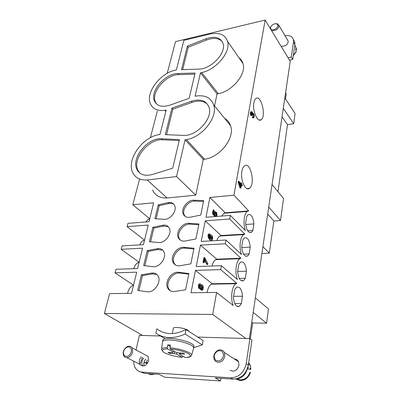 <?xml version="1.0" encoding="UTF-8"?>
<svg xmlns="http://www.w3.org/2000/svg" width="401" height="401" viewBox="0 0 401 401"><rect width="100%" height="100%" fill="white"/><g stroke="black" fill="none" stroke-linecap="round" stroke-linejoin="round"><path stroke-width="0.6" d="M293.437 39.649L294.79 41.985L294.9 44.456L292.72 59.468L289.497 60.12L290.219 61.313L249.352 338.599M242.52 281.026L243.051 280.65M238.62 234.475L238.55 234.906M234.575 258.47L234.5 258.901M167.202 73.368L175.508 41.619L265.156 20.05L288.043 57.724L291.271 57.062L293.482 42.02L293.382 39.549C292.279 36.336 289.482 35.047 285.001 35.674M240.555 59.163L240.124 59.413M220.911 378.343L220.485 380.95L164.781 377.206L159.162 374.333L144.53 373.381L140.18 371.817M220.485 380.95L215.292 377.978L233.036 379.13C241.101 378.714 246.199 374.023 248.329 365.06L251.953 340.118L249.893 338.614L246.214 363.672C244.059 372.674 238.931 377.391 230.836 377.817L142.039 372.143L144.53 373.381M237.743 360.564L236.47 360.379M207.061 292.56C207.823 288.354 209.242 285.562 211.307 284.174L212.224 283.753L195.442 270.389L191.016 292.73L216.6 292.459L212.68 314.454L104.395 313.497L142.656 335.477L160.465 335.998M197.733 337.086L245.933 338.499L212.68 314.454M188.746 331.291C188.6 328.645 172.821 325.858 173.312 328.559L172.275 333.592M249.893 338.614L245.933 338.499M142.656 335.477L139.388 335.381L136.029 349.943M133.744 361.597C133.744 364.198 134.355 366.449 135.578 368.339C137.147 370.649 139.302 371.917 142.039 372.143M141.247 356.695C139.182 359.336 138.781 361.908 140.049 364.409L140.656 365.126C144.109 366.925 146.771 365.416 148.646 360.609L148.094 356.424L144.987 354.755M234.314 358.98C236.184 359.05 237.567 359.948 238.47 361.677L238.971 365.366C237.217 370.599 234.234 372.228 230.024 370.253M147.433 356.068L147.849 356.078M142.781 366.018L142.53 365.677C141.257 363.181 141.648 360.624 143.708 357.993M281.231 46.511L285.532 45.589C287.522 44.165 288.384 42.626 288.118 40.967L287.547 39.995M291.271 57.062L292.72 59.468M250.309 338.92L252.645 322.985L266.57 323.206L268.505 308.986L255.367 297.803M251.758 322.294L252.645 322.985M241.903 171.137C242.384 168.52 243.237 166.756 244.46 165.844C250.505 161.047 255.653 184.55 249.442 188.32C245.482 191.703 240.144 179.793 241.903 171.137M245.723 224.495L253.883 223.933L252.851 230.48L247.683 230.806M253.883 223.933C253.116 216.886 251.176 213.803 248.059 214.695L246.71 216.42L245.623 223.056C246.409 230.159 248.344 233.252 251.432 232.339L252.851 230.48M241.753 247.532L250.229 247.116L249.156 253.918L243.542 254.159M250.229 247.116C249.482 240.064 247.527 237.011 244.354 237.958L242.846 239.913L241.713 246.81C242.48 253.918 244.435 256.986 247.577 256.013L249.156 253.918M237.658 271.452L246.435 271.201L245.322 278.274L239.232 278.409M246.435 271.201C245.708 264.154 243.733 261.126 240.515 262.134L238.831 264.344L237.648 271.517C238.394 278.625 240.364 281.662 243.557 280.64L245.322 278.274M233.567 296.309L242.49 296.249C241.783 289.201 239.798 286.209 236.53 287.266L234.645 289.763L233.417 297.231C234.139 304.334 236.124 307.341 239.362 306.269L241.332 303.602L234.75 303.607M162.781 250.204L158.255 249.512L148.3 251.392L144.871 265.728M148.3 251.392L147.252 250.595L157.222 248.71C160.365 248.224 162.611 249.292 163.949 251.908C166.981 257.637 159.518 267.793 153.042 266.67L143.648 265.587L147.252 250.595M185.588 289.778L188.891 273.497L178.726 272.299C171.828 271.116 164.27 281.627 167.593 287.873C169.021 290.635 171.387 291.828 174.686 291.452L185.588 289.778M188.761 274.154L179.758 273.091C172.871 271.903 165.332 282.389 168.656 288.63L170.219 290.735M195.899 238.971L198.946 223.948L189.071 223.307C182.585 222.57 175.443 231.923 178.214 237.598C179.553 240.364 181.924 241.492 185.337 240.986L195.899 238.971M198.781 224.75L190.044 224.174C183.563 223.427 176.44 232.765 179.212 238.435L180.33 240.159M200.751 215.051L203.683 200.605L193.949 200.209C187.643 199.658 180.696 208.535 183.237 213.949C184.525 216.695 186.901 217.783 190.36 217.217L200.751 215.051M203.507 201.472L194.891 201.112C188.59 200.555 181.663 209.412 184.204 214.821L185.142 216.355M182.671 69.654L188.229 47.213L187.367 46.095L181.493 69.694L198.746 69.117C211.016 69.263 226.42 53.067 223.091 43.589C220.575 37.353 214.806 35.774 205.788 38.852L187.367 46.095M188.229 47.213L206.625 39.995C213.538 37.478 218.751 38.015 222.269 41.609M166.545 134.701L172.876 109.157L171.929 108.105L165.322 134.651L183.317 135.388C196.52 136.611 213.232 118.255 209.021 107.273C206.209 100.536 200.289 98.531 191.257 101.268L171.929 108.105M172.876 109.157L192.179 102.35C198.741 100.195 203.893 100.877 207.633 104.41M253.888 102.671C254.264 100.611 254.926 99.222 255.863 98.501C261.076 94.18 266.525 116.39 261.141 119.734C257.592 122.947 252.254 110.626 253.888 102.671M149.753 218.811L132.826 204.786L153.663 202.811L149.047 221.698L127.979 223.332L127.112 226.645L144.535 240.149M127.112 226.645L148.22 225.071L143.428 244.675L122.079 245.878L121.182 249.317L139.127 262.259M104.395 313.497L109.598 293.592L131.523 293.362L136.701 272.189L115.027 272.855L133.523 285.176M127.563 293.402C128.51 289.492 130.165 286.89 132.515 285.592L133.518 285.206M115.027 272.855L115.959 269.282L137.588 268.545L142.571 248.184L121.182 249.317M133.703 268.68C134.651 265.733 136.059 263.743 137.929 262.72L139.122 262.289M139.738 244.886C140.611 242.831 141.754 241.417 143.167 240.645L144.525 240.179M145.723 221.953L148.245 219.322L149.743 218.836M132.826 204.786L139.568 179.011M150.375 137.708L157.352 111.027M201.117 284.951L201.628 284.991M201.623 290.249L200.214 289.291L200.079 288.6M199.848 288.535L199.623 288.54C198.305 289.382 197.823 284.74 199.192 283.943L199.803 283.933M209.422 237.292L210.134 235.192L210.771 235.151M211.207 240.144C209.197 240.826 206.861 235.527 208.665 234.069L209.387 233.994M212.009 266.013C212.791 262.85 213.999 260.73 215.638 259.647L216.72 259.181L200.455 245.106L225.277 243.788L225.948 240.024L201.187 241.422L205.267 220.821L221.041 235.537L219.818 236.034C218.58 236.846 217.598 238.344 216.866 240.535M195.442 270.389L220.67 269.617L236.811 283.301L235.938 283.733C231.853 286.043 230.229 298.394 233.181 305.457L216.6 292.459M200.455 245.106L196.204 266.55L221.372 265.693L220.67 269.617M205.267 220.821L229.693 218.996L244.861 234.099L243.698 234.595C240.089 236.715 238.836 247.733 241.512 254.555L225.948 240.024M221.683 216.054L223.858 213.282L225.207 212.776L209.898 197.467L205.974 217.277L230.339 215.382L229.693 218.996M209.898 197.467L233.938 195.187L248.66 210.896L247.377 211.402C243.978 213.432 242.881 223.873 245.437 230.575L230.339 215.382M265.156 20.05L233.938 195.187M218.284 93.694L201.718 72.566L218.284 93.694C232.6 91.142 246.59 73.914 242.971 63.503C242.274 61.112 240.946 59.203 238.991 57.779M218.279 93.704L217.061 93.929L214.535 105.924M152.55 190.014C155.157 195.583 160.004 198.239 167.092 197.989L195.743 195.187L203.282 159.392L204.555 159.227L186.355 139.598L204.555 159.227C220.044 157.367 235.156 137.728 230.58 125.724C229.512 122.47 227.527 120.019 224.625 118.375M184.004 247.317C177.317 246.369 169.974 256.269 173.001 262.219C174.385 264.991 176.756 266.154 180.119 265.713L190.851 263.858L194.019 248.229L184.004 247.317L185.001 248.149L193.873 248.961M151.548 273.101C154.636 272.675 156.866 273.768 158.245 276.369C161.558 282.364 153.879 293.146 147.202 291.778L137.683 290.414L141.428 274.83L151.548 273.101L152.616 273.868L156.881 274.505M162.676 225.242C165.879 224.7 168.124 225.738 169.417 228.349C172.204 233.828 164.946 243.432 158.661 242.525L149.388 241.708L152.851 227.277L162.676 225.242L163.683 226.084L168.43 226.811M167.934 202.65C171.172 202.054 173.422 203.056 174.676 205.658C177.237 210.896 170.174 219.999 164.064 219.292L154.911 218.715L158.25 204.821L167.934 202.65L168.906 203.528C170.826 203.122 172.47 203.367 173.844 204.279M262.901 246.685L269.297 253.151L273.848 220.981L280.535 220.515L283.537 198.435L272.058 184.515M267.698 214.124L273.848 220.981M152.54 174.45L172.706 168.184L179.437 139.583L161.513 138.761C147.964 137.498 131.348 157.543 136.696 168.926C139.423 174.656 144.706 176.495 152.54 174.45M165.869 111.313L164.956 110.32L166.174 110.105L159.989 134.475L158.751 134.681C142.48 137.117 126.631 159.403 132.525 172.109C135.062 177.748 139.954 180.375 147.207 179.974L176.575 176.55L185.041 139.794L186.355 139.598C202.254 137.378 218.139 116.982 213.673 104.856C211.036 97.804 205.262 94.857 196.345 96.014L195.076 96.245L200.47 72.832L217.061 93.929M201.718 72.576L200.47 72.832M201.718 72.566C216.405 69.634 231.051 51.789 227.542 41.328C225.207 34.757 219.553 32.286 210.575 33.925L210.575 33.925M210.58 33.92L183.879 40.326L176.375 69.904L175.192 70.165C160.23 73.298 145.683 92.461 150.245 103.403C152.505 108.892 157.413 111.197 164.961 110.31L164.956 110.32M147.207 179.984L167.102 197.999M169.964 105.152L189.152 98.315L195.102 73.027L177.914 73.533C165.377 73.383 150.119 90.761 154.285 100.586C156.731 106.059 161.959 107.578 169.964 105.152M288.043 57.724L289.497 60.12M225.277 243.788L240.916 258.214L239.888 258.69C236.049 260.906 234.62 272.55 237.432 279.497L221.372 265.693M242.224 185.934L241.412 185.031L240.901 187.969L240.52 187.543L238.841 181.979L238.961 181.302L241.176 183.773L241.332 182.866L241.713 183.292L241.557 184.204L242.369 185.107L242.224 185.934L241.292 185.733M240.901 187.969L240.214 188.039L239.828 187.613L238.144 182.054L238.264 181.372L238.961 181.302M240.605 183.142L241.332 182.866M253.096 117.904L252.364 117.658L252.44 116.856L253.668 116.922C254.114 115.468 253.868 114.521 252.931 114.079L252.625 115.237L251.968 115.343L251.708 114.917M253.166 116.806L252.76 114.325M251.668 114.721L251.397 112.831M252.625 115.237L252.304 114.706C252.47 113.388 252.229 112.656 251.582 112.506L251.733 114.841L251.537 115.488L250.876 115.593C250.169 113.994 250.144 112.726 250.8 111.789L251.126 111.734M242.49 296.249L241.332 303.602M212.224 283.753L236.811 283.301M207.658 264.5C206.515 263.377 205.573 261.582 204.826 259.106L204.119 262.765L203.663 262.384L204.595 257.552L207.833 263.562L207.658 264.5L206.966 264.525L204.56 260.475M204.119 262.765L202.966 262.409L203.903 257.582L204.595 257.552M216.72 259.181L240.916 258.214M221.041 235.537L244.861 234.099M213.878 213.377L214.565 211.733L215.152 211.688M214.946 216.58L215.051 215.843L216.279 215.853C216.961 214.234 216.66 213.162 215.377 212.645L214.861 215.828L214.189 215.883L212.45 213.407L213.111 209.979L213.783 209.923L214.209 210.34L213.683 213.091L214.585 214.41L215.237 211.678C216.896 212.029 217.382 213.618 216.69 216.445M215.733 215.798C216.244 214.741 216.084 213.728 215.247 212.761M225.207 212.776L248.66 210.896M175.357 264.931L174.034 263.016C171.001 257.071 178.325 247.196 185.001 248.149M138.921 290.595L142.51 275.582L141.428 274.83M142.51 275.582L152.616 273.868M150.591 241.813L153.869 228.109L152.851 227.277M153.869 228.109L163.683 226.084M156.099 218.791L159.237 205.683L158.25 204.821M159.237 205.683L168.906 203.528M185.041 139.794L203.282 159.392M195.743 195.187L176.575 176.55M179.207 140.561L162.505 139.779C148.971 138.5 132.395 158.505 137.749 169.889L139.779 173.052M194.836 74.17L178.816 74.621C166.295 74.456 151.067 91.799 155.242 101.623L156.49 103.914M285.492 98.957L286.249 93.804L285.582 92.781M253.211 312.424L266.57 323.206M282.043 116.786L287.477 124.641L293.697 123.709L295.091 113.468L284.82 97.939M283.286 108.35L293.697 123.709M241.537 234.299L241.943 234.7M261.898 253.472L269.297 253.151M277.988 191.708L287.477 124.641M234.134 258.485L234.234 258.911M268.735 207.086L280.535 220.515M226.705 283.487L226.5 283.903M231.392 258.595L231.347 259.026M211.222 239.156L211.512 237.267L210.836 236.199M210.57 238.104L211.818 239.181L212.189 237.227L210.956 236.094L210.57 238.104M210.024 234.906L209.568 234.881C208.826 235.888 209.081 237.106 210.335 238.535C209.934 236.901 210.094 235.773 210.811 235.146C212.309 234.104 213.512 239.237 211.898 240.099C209.903 240.821 207.538 235.487 209.347 234.029L210.154 234.004L210.024 234.906L209.492 234.941M201.668 289.171L202.079 286.936L201.618 286.068M201.202 288.309L202.274 289.236L202.781 286.926L201.728 285.983L201.202 288.309M199.818 287.392L200.084 285.662L199.813 285.066M199.548 286.785L200.365 287.527L200.791 285.652L199.974 284.926L199.548 286.785M200.921 289.281L200.771 287.918L200.33 288.53C199.006 289.372 198.53 284.725 199.898 283.933C200.645 283.637 201.076 284.244 201.187 285.743L201.723 284.986C203.257 283.948 203.929 289.271 202.33 290.239L200.921 289.281L200.214 289.291M203.663 262.384L202.966 262.409M215.618 216.525L215.723 215.788M214.861 215.828L213.121 213.352L212.45 213.407M213.121 213.352L213.783 209.923M251.537 115.488C250.831 113.889 250.805 112.616 251.457 111.678C252.074 111.493 252.47 112.13 252.645 113.598L252.901 113.192C254.244 113.949 254.545 115.473 253.793 117.774L252.364 117.658M253.021 117.553L253.096 116.751M252.304 114.706L251.713 114.801M240.229 185.307L240.339 184.676L239.878 184.164M241.031 184.605L239.492 182.886L240.66 186.726L241.031 184.605L240.339 184.676M240.52 187.543L239.828 187.613M238.841 181.979L238.144 182.054M131.333 351.827C131.618 347.672 129.999 346.198 126.475 347.411C123.282 350.058 122.616 352.835 124.485 355.747C127.393 357.256 129.673 355.948 131.333 351.827M126.831 346.86C129.092 345.717 130.866 346.053 132.165 347.873L132.666 352.153C130.681 357.101 127.939 358.664 124.45 356.85L123.849 356.113C122.42 352.579 123.413 349.492 126.831 346.86M145.738 359.07C143.969 361.231 143.438 363.496 144.144 365.857M147.337 363.501L144.205 362.494L143.824 363.802M147.854 362.694L144.205 362.494M144.084 365.677L144.34 365.797M139.944 364.228L142.43 357.321M250.48 372.354L250.419 372.258C248.7 377.451 245.211 380.228 239.948 380.584L235.718 378.99M247.242 369.075C245.502 375.01 241.923 378.263 236.51 378.83M249.818 369.902L249.938 368.273L250.936 369.075L249.898 369.191M248.114 368.579L248.209 365.792M248.831 369.136L247.257 369.045M217.502 350.539C220.515 349.161 222.816 349.832 224.415 352.554L224.881 356.344C223.016 361.742 219.938 363.436 215.653 361.436L214.34 359.777C213.061 356.033 214.114 352.955 217.502 350.539M223.467 355.993C223.407 351.456 221.357 349.842 217.322 351.151C213.813 354.028 213.297 357.055 215.773 360.243C219.347 361.902 221.913 360.489 223.467 355.993M270.545 27.644C270.725 30.07 272.399 30.516 275.572 28.982C278.214 26.737 278.535 25.012 276.535 23.804L276.434 23.779C274.274 23.524 272.454 24.436 270.976 26.506L270.545 27.644M275.266 23.704L277.322 23.744L278.85 25.248C279.106 26.912 278.209 28.481 276.169 29.95L271.783 30.962M270.154 28.276L271.021 26.426M296.324 51.503L295.697 49.894L295.968 48L296.575 49.363L295.763 50.04M294.369 48.1L294.825 44.957M175.062 351.767L174.134 353.582L169.708 353.381L170.119 352.534M169.708 353.381L168.054 352.439L172.49 352.634L172.706 352.218M170.204 346.374L167.708 344.915L170.415 345.015L169.984 347.792L170.325 349.02L175.844 352.218L178.645 352.91L183.167 353.111L184.786 354.058L180.275 353.857L180.184 352.975M182.986 356.359L182.224 357.326L176.906 354.263L174.134 353.582M172.49 352.634L173.152 352.098L167.613 348.905L167.277 347.682L167.708 344.915M180.275 353.857L179.583 354.384L185.177 357.456M179.603 352.95L179.583 354.384M176.906 354.263L176.931 352.424M173.653 350.95L173.152 352.098M162.435 341.963C162.55 340.569 165.001 339.918 169.788 340.013C179.503 340.188 193.999 344.93 193.673 347.732L193.598 348.183M193.878 346.639L193.974 346.158C194.3 343.331 179.823 338.584 170.119 338.419C165.337 338.334 162.881 338.99 162.766 340.399L162.525 341.522M185.132 334.028C174.024 338.985 164.26 338.725 155.839 333.241L156.796 328.87C165.067 334.925 174.806 335.151 186.014 329.532L203.076 340.529L202.284 344.89L185.132 334.028L186.014 329.532M158.535 334.85L165.082 338.745M193.683 347.697L202.284 344.89M240.77 59.398L240.229 59.559M230.836 377.817L233.036 379.13M246.214 363.672L248.329 365.06M293.482 42.02L294.9 44.456M158.255 249.512L157.222 248.71M178.726 272.299L179.758 273.091M189.071 223.307L190.044 224.174M193.949 200.209L194.891 201.112M206.625 39.995L205.788 38.852M192.179 102.35L191.257 101.268M162.505 139.779L161.513 138.761M178.816 74.621L177.914 73.533M212.189 237.227L211.512 237.267M209.347 234.029L208.665 234.069M202.781 286.926L202.079 286.936M200.791 285.652L200.084 285.662M147.413 359.953L145.959 362.589M147.874 373.597L151.002 374.729L154.54 374.033M153.132 373.943L150.27 373.752M249.898 372.454C248.079 377.246 244.946 379.697 240.505 379.812L237.272 378.785M250.881 369.015L250.359 365.637L248.685 362.604M293.301 55.463L296.304 51.258M296.575 49.363L295.813 47.218M167.613 348.905C161.984 349.151 160.941 350.419 164.475 352.715C169.127 355.03 175.042 356.564 182.224 357.326M184.881 357.456C190.59 357.311 191.808 356.088 188.545 353.787C185.523 351.822 176.199 349.371 170.325 349.02M163.543 352.128L161.538 349.637C161.493 348.339 163.407 347.687 167.277 347.682M169.984 347.792C179.468 348.369 192.751 352.905 191.633 355.216L193.673 347.923M249.442 188.32L246.931 188.565M239.362 306.269L236.775 306.264M168.656 288.63L167.593 287.873M179.212 238.435L178.214 237.598M184.204 214.821L183.237 213.949M261.141 119.734L259.241 120.029M251.432 232.339L249.352 232.47M247.577 256.013L245.332 256.109M243.557 280.64L241.141 280.69M211.307 284.174L235.938 283.733M215.638 259.647L239.888 258.69M219.818 236.034L243.698 234.595M223.858 213.282L247.377 211.402M133.428 285.577L132.515 285.592M139.027 262.68L137.929 262.72M144.43 240.57L143.167 240.645M149.653 219.212L148.245 219.322M174.034 263.016L173.001 262.219M242.971 63.503L227.542 41.328M230.58 125.724L213.673 104.856M136.696 168.926L137.749 169.889M154.285 100.586L155.242 101.623M211.327 239.212L211.818 239.181M208.761 233.999L209.442 233.953M210.134 235.192L210.811 235.146M201.773 289.241L202.274 289.236M199.994 287.532L200.365 287.527M199.192 283.943L199.898 283.933M201.127 285.001L201.723 284.986M215.903 215.883L216.279 215.853M214.565 211.733L215.237 211.678M250.8 111.789L251.457 111.678M252.615 113.237L252.901 113.192M140.049 364.409L127.032 357.747M148.094 356.424L132.165 347.873M143.202 366.018L142.53 365.677M154.651 374.038L151.232 374.714L147.944 373.602M235.778 378.98L240.149 380.559C245.121 380.419 248.56 377.687 250.47 372.379M250.936 369.055L250.324 365.532L248.505 363.872M238.47 361.677L224.415 352.554M294.79 41.985L293.382 39.549M276.535 23.804L277.322 23.744M270.976 26.506L270.655 26.977M288.118 40.967L278.85 25.248M293.256 55.749L296.319 51.518M296.595 49.418L294.825 44.947M186.595 357.416C189.112 357.502 190.791 356.77 191.633 355.216M161.613 349.02L162.46 342.158M193.974 346.158L193.673 347.732"/></g></svg>
